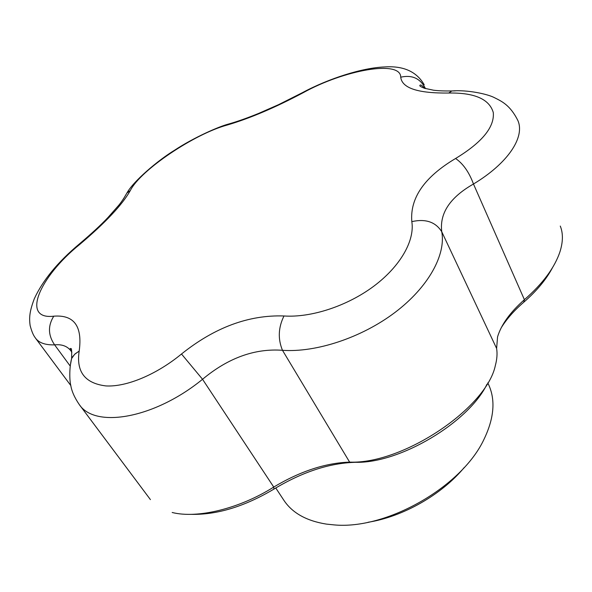 <?xml version="1.0" encoding="UTF-8"?>
<svg xmlns="http://www.w3.org/2000/svg" width="592" height="592" viewBox="0 0 592 592"><rect width="100%" height="100%" fill="white"/><g stroke="black" fill="none" stroke-linecap="round" stroke-linejoin="round"><path stroke-width="0.89" d="M326.355 524.098L333.992 524.889C386.324 529.981 461.819 486.92 483.99 439.331C494.313 417.878 495.719 399.363 488.222 383.801C495.719 399.363 494.313 417.878 483.99 439.331C461.819 486.92 386.324 529.981 333.992 524.889L326.355 524.098C306.486 520.901 292.337 512.983 283.908 500.344C292.337 512.983 306.486 520.901 326.355 524.098M524.401 299.678C542.894 283.561 554.771 267.51 560.047 251.519C563.088 241.691 563.17 233.211 560.276 226.063C563.17 233.211 563.088 241.691 560.047 251.519C554.771 267.51 542.894 283.561 524.401 299.678C510.178 312.25 501.232 324.653 497.554 336.885C501.232 324.653 510.178 312.25 524.401 299.678L523.75 302.238C514.13 310.519 506.611 319.051 501.195 327.827C506.611 319.051 514.13 310.519 523.75 302.238L524.401 299.678L473.474 184.016C450.024 197.38 439.449 213.298 441.758 231.761C446.057 254.841 428.423 287.179 394.908 312.502C361.483 337.736 316.032 352.706 282.48 350.301C254.76 348.274 228.112 357.938 202.545 379.28C154.623 418.5 95.009 428.837 79.158 404.388C95.009 428.837 154.623 418.5 202.545 379.28L273.741 487.061C300.24 471.254 325.533 462.937 349.628 462.115C402.945 464.328 486.705 408.051 495.371 365.412C497.021 359.263 497.435 353.609 496.621 348.451L497.554 336.885L496.621 348.451C497.435 353.609 497.021 359.263 495.371 365.412C486.705 408.051 402.945 464.328 349.628 462.115L355.585 462.3C329.47 463.025 302.253 471.957 273.933 489.096C244.57 506.552 216.946 514.966 191.046 514.344C216.946 514.966 244.57 506.552 273.933 489.096L273.741 487.061C300.24 471.254 325.533 462.937 349.628 462.115L355.585 462.3C329.47 463.025 302.253 471.957 273.933 489.096L273.741 487.061C239.294 508.824 197.262 518.844 172.168 512.487C197.262 518.844 239.294 508.824 273.741 487.061L202.545 379.28L181.5 354.001C214.681 327.435 248.847 314.759 283.99 315.973C310.941 317.83 347.03 306.182 373.759 286.225C400.421 266.296 414.918 240.544 411.817 221.623C409.856 198.046 424.442 177.001 455.588 158.493C463.144 163.703 469.108 172.213 473.474 184.016C450.024 197.38 439.449 213.298 441.758 231.761C446.057 254.841 428.423 287.179 394.908 312.502C361.483 337.736 316.032 352.706 282.48 350.301C254.76 348.274 228.112 357.938 202.545 379.28L181.5 354.001C214.681 327.435 248.847 314.759 283.99 315.973C278.292 327.502 277.789 338.95 282.48 350.301L349.628 462.115L282.48 350.301C277.789 338.95 278.292 327.502 283.99 315.973C310.941 317.83 347.03 306.182 373.759 286.225C400.421 266.296 414.918 240.544 411.817 221.623C425.648 218.574 435.623 221.948 441.758 231.761L496.621 348.451L441.758 231.761C435.623 221.948 425.648 218.574 411.817 221.623C409.856 198.046 424.442 177.001 455.588 158.493C482.029 142.443 494.594 127.132 493.291 112.554C489.392 99.116 474.54 92.604 448.743 93.025C417.959 93.425 401.961 88.141 400.725 77.189C400.762 59.681 344.07 69.989 303.045 92.789C275.125 107.611 249.854 118.363 227.224 125.038C194.487 133.866 140.511 170.082 130.358 190.469C122.448 204.588 105.591 222.562 79.794 244.385C39.316 276.975 20.727 320.154 53.761 316.18C74.118 314.618 82.591 326.251 79.187 351.071C76.035 371.754 84.945 383.372 105.924 385.925C126.466 387.138 156.614 374.529 181.5 354.001C156.614 374.529 126.466 387.138 105.924 385.925C84.945 383.372 76.035 371.754 79.187 351.071L75.169 353.816L72.69 356.65L71.617 358.537L70.47 364.561L71.617 358.537C69.042 368.365 69.649 381.396 70.729 385.096C71.617 390.964 74.429 397.395 79.158 404.388L150.412 499.611L79.158 404.388C74.429 397.395 71.617 390.964 70.729 385.096C69.649 381.396 69.042 368.365 71.617 358.537L74.607 354.349L79.187 351.071C82.591 326.251 74.118 314.618 53.761 316.18C47.804 325.778 48.085 335.331 54.612 344.855C45.451 345.129 39.109 342.923 35.572 338.232C39.109 342.923 45.451 345.129 54.612 344.855L70.256 366.115L54.612 344.855C61.871 344.137 67.303 346.142 70.929 350.878C67.303 346.142 61.871 344.137 54.612 344.855C48.085 335.331 47.804 325.778 53.761 316.18C20.727 320.154 39.316 276.975 79.794 244.385L79.306 244.008L79.794 244.385C105.591 222.562 122.448 204.588 130.358 190.469L126.917 193.022L130.358 190.469C140.511 170.082 194.487 133.866 227.224 125.038L228.66 124.009L227.224 125.038C249.854 118.363 275.125 107.611 303.045 92.789L302.32 92.707L303.045 92.789C344.07 69.989 400.762 59.681 400.725 77.189C411.795 74.703 419.898 78.225 425.049 87.757L425.152 88.497L425.049 87.757C419.898 78.225 411.795 74.703 400.725 77.189C401.961 88.141 417.959 93.425 448.743 93.025L451.866 90.961L448.743 93.025C474.54 92.604 489.392 99.116 493.291 112.554C494.594 127.132 482.029 142.443 455.588 158.493C463.144 163.703 469.108 172.213 473.474 184.016L524.401 299.678M517.889 120.568C525.171 137.137 508.025 163.229 473.474 184.016C508.025 163.229 525.171 137.137 517.889 120.568M455.352 90.85L451.866 90.961C444.57 91.079 438.457 90.828 433.536 90.213L424.331 88.23C421.186 86.98 419.684 86.099 419.817 85.596C420.231 84.256 421.889 85.181 424.775 88.378C421.889 85.181 420.231 84.256 419.817 85.596C419.684 86.099 421.186 86.98 424.331 88.23L433.536 90.213C438.457 90.828 444.57 91.079 451.866 90.961L455.352 90.85M301.084 93.373L302.32 92.707C328.893 78.403 362.445 67.814 384.393 66.955C403.322 65.616 416.59 71.543 424.205 84.745C416.59 71.543 403.322 65.616 384.393 66.955C362.445 67.814 328.893 78.403 302.32 92.707L301.084 93.373M232.767 122.796L228.66 124.009C237.007 121.663 246.99 118.141 258.6 113.427L278.61 104.636L302.32 92.707L278.61 104.636L258.6 113.427C246.99 118.141 237.007 121.663 228.66 124.009L232.767 122.796M123.254 199.223L126.917 193.022C133.304 181.359 157.657 160.491 174.736 150.116C193.443 137.751 218.685 126.555 228.66 124.009C218.685 126.555 193.443 137.751 174.736 150.116C157.657 160.491 133.304 181.359 126.917 193.022L123.254 199.223M79.143 244.141L79.306 244.008C91.701 233.514 101.291 224.642 108.077 217.39L118.718 205.313C121.397 202.087 124.135 197.987 126.917 193.022C124.135 197.987 121.397 202.087 118.718 205.313L108.077 217.39C101.291 224.642 91.701 233.514 79.306 244.008C57.787 262.056 42.779 280.319 34.292 298.782C29.659 311.163 28.986 317.438 30.155 325.667C32.538 334.391 34.203 336.263 35.572 338.232C34.203 336.263 32.538 334.391 30.155 325.667C28.986 317.438 29.659 311.163 34.292 298.782C42.779 280.319 57.787 262.056 79.306 244.008L79.143 244.141M71.869 352.329L70.929 350.878C69.967 348.666 69.967 347.97 70.914 348.777C71.573 347.682 71.81 350.938 71.617 358.537C71.81 350.938 71.573 347.682 70.914 348.777C69.967 347.97 69.967 348.666 70.929 350.878L71.869 352.329M368.046 522.27C402.915 516.786 441.684 494.72 464.209 467.539C441.684 494.72 402.915 516.786 368.046 522.27M552.499 267.673C546.268 279.454 536.685 290.975 523.75 302.238C536.685 290.975 546.268 279.454 552.499 267.673M486.994 384.201C468.494 422.607 399.748 463.543 355.585 462.3C399.748 463.543 468.494 422.607 486.994 384.201M425.049 87.757L425.411 88.578L425.049 87.757M275.754 487.971L283.908 500.344L275.754 487.971M487.778 382.891L488.222 383.801L487.778 382.891M517.882 120.553C510.03 104.806 501.431 101.239 494.475 97.687C487.63 94.017 467.221 89.644 451.866 90.961C467.221 89.644 487.63 94.017 494.475 97.687C501.431 101.239 510.03 104.806 517.882 120.553M70.825 385.577L35.572 338.239L70.825 385.577"/></g></svg>
